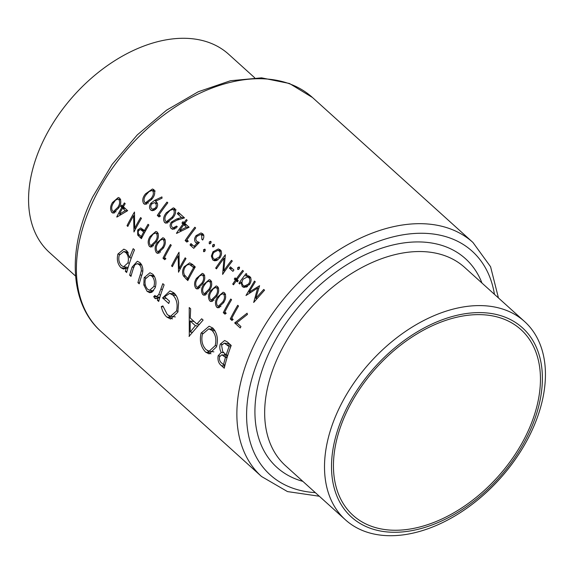<?xml version="1.0" encoding="UTF-8"?>
<svg xmlns="http://www.w3.org/2000/svg" width="574" height="574" viewBox="0 0 574 574"><rect width="100%" height="100%" fill="white"/><g stroke="black" fill="none" stroke-linecap="round" stroke-linejoin="round"><path stroke-width="0.86" d="M254.684 77.763L228.588 54.193A133.613 87.126 132.1 0 0 43.531 140.321A133.613 87.126 132.1 0 0 49.464 252.495L75.56 276.065M526.43 434.64A125.197 81.637 132.1 0 0 520.869 329.533A125.197 81.637 132.1 0 0 347.471 410.238A125.197 81.637 132.1 0 0 353.032 515.344A125.197 81.637 132.1 0 0 526.43 434.64M339.478 407.633A133.613 87.126 132.1 0 0 345.412 519.807A133.613 87.126 132.1 0 0 530.469 433.679A133.613 87.126 132.1 0 0 524.536 321.505A133.613 87.126 132.1 0 0 339.478 407.633M345.799 410.008A127.536 83.165 132.1 0 0 383.956 531.574A127.536 83.165 132.1 0 0 528.102 434.87A127.536 83.165 132.1 0 0 489.938 313.304A127.536 83.165 132.1 0 0 345.799 410.008M147.095 291.319L149.714 292.69L151.938 292.231L155.217 287.66C156.716 282.186 155.877 277.687 152.706 274.157L149.965 272.743L144.16 277.673L143.809 284.905L147.095 291.319L152.124 292.008L150.811 290.437M126.66 272.499A157.692 102.832 -47.9 0 1 134.503 249.862L133.19 248.678A157.692 102.832 132.1 0 0 129.659 257.719L126.524 250.508L123.855 249.145L117.9 254.067C116.601 259.563 117.62 264.112 120.956 267.706L123.561 269.07L126.223 268.223A157.692 102.832 132.1 0 0 125.347 271.315L126.66 272.499M158.704 301.443A157.692 102.832 -47.9 0 1 164.121 284.855L162.815 283.671A157.692 102.832 132.1 0 0 160.799 289.217L158.711 294.699L156.221 296.715L154.937 295.466L153.724 296.593L154.707 298.193L155.863 298.767L158.087 297.798A157.692 102.832 132.1 0 0 157.398 300.259L158.704 301.443M189.011 336.386L203.103 320.062L201.668 318.771L196.86 324.009L190.238 318.025L190.661 308.826L189.233 307.542L189.291 336.421M224.24 368.207A157.692 102.832 -47.9 0 1 231.214 345.455L227.261 341.882L224.649 340.504L220.28 344.084C219.397 347.04 219.713 349.824 221.241 352.429L218.163 355.758C217.481 360.063 218.558 363.356 221.385 365.631L224.24 368.207M205.65 352.127L209.144 353.914L216.477 346.854C218.443 339.284 217.23 333.035 212.854 328.098L209.13 326.211L201.079 333.085C199.365 340.755 200.886 347.098 205.65 352.127L209.237 352.615L207.587 350.728M161.294 306.573C162.349 311.094 164.178 314.566 166.769 317.013L170.571 319.022L177.847 312.098L178.586 302.842C177.976 298.415 176.39 295.086 173.836 292.855L170.012 290.853L162.571 297.92L168.756 303.502A157.692 102.832 -47.9 0 1 169.488 301.171L164.616 296.772L169.639 293.4L172.853 295.058C176.735 299.09 177.954 304.407 176.505 311.008L170.521 316.288L167.371 314.696L162.858 305.92L161.294 306.573L163.095 306.817M139.217 283.836A157.692 102.832 -47.9 0 1 141.591 275.886C143.679 270.648 143.134 266.236 139.956 262.641L137.373 261.242L132.085 267.104A157.692 102.832 132.1 0 0 129.659 275.204L130.972 276.388A157.692 102.832 -47.9 0 1 133.268 268.668L134.847 264.829L137.301 263.66L139.188 264.657C140.766 266.056 141.469 268.13 141.297 270.871L140.207 274.932A157.692 102.832 132.1 0 0 137.904 282.652L139.217 283.836M116.909 217.072L127.665 210.665L123.374 206.784A157.692 102.832 -47.9 0 1 125.197 203.648L124.386 202.916A157.692 102.832 132.1 0 0 122.556 206.052L121.516 205.112A157.692 102.832 132.1 0 0 120.727 206.504L121.767 207.451A157.692 102.832 132.1 0 0 116.744 216.922L116.909 217.072M264.557 290.186L263.739 289.447L255.76 298.279L259.599 285.701L249.051 292.18L255.279 281.805L254.469 281.066L245.981 295.51L257.676 288.012L253.679 302.462L264.557 290.186M156.243 241.991C158.661 238.382 159.012 235.089 157.298 232.111L155.891 231.444L150.094 236.438C147.783 240.111 147.568 243.455 149.455 246.461L150.754 247.107L156.243 241.991M164.652 259.685L165.893 258.752L164.501 257.496A157.692 102.832 -47.9 0 1 171.253 245.249L170.442 244.517A157.692 102.832 132.1 0 0 162.98 258.171L164.652 259.685M233.532 284.812A157.692 102.832 -47.9 0 1 236.244 280.858L237.399 281.906A157.692 102.832 -47.9 0 1 238.246 280.7L237.091 279.653A157.692 102.832 -47.9 0 1 243.448 271.115L242.637 270.383A157.692 102.832 132.1 0 0 236.28 278.921L235.118 277.873A157.692 102.832 132.1 0 0 234.271 279.072L235.426 280.126A157.692 102.832 132.1 0 0 232.714 284.08L233.532 284.812M232.915 271.358A157.692 102.832 -47.9 0 1 233.927 269.995L230.447 266.853A157.692 102.832 132.1 0 0 229.435 268.216L232.915 271.358M212.746 259.914L214.561 260.783L216.405 260.567L219.82 257.927C221.944 254.748 222.073 252.043 220.201 249.826L218.328 248.929L212.976 251.742L211.368 256.033L212.746 259.914L216.714 260.452M204.33 251.649L203.469 251.534L205.004 251.096L205.047 249.303L203.497 249.733L203.863 251.721M205.047 249.303L204.653 249.116M240.241 327.955A157.692 102.832 -47.9 0 1 240.951 326.549L236.753 322.76L247.451 314.43L247.093 313.217L234.673 322.925L240.241 327.955M224.972 314.165L226.213 313.239L224.821 311.983A157.692 102.832 -47.9 0 1 231.573 299.736L230.762 299.004A157.692 102.832 132.1 0 0 223.3 312.658L224.972 314.165M216.563 296.478C218.981 292.869 219.333 289.576 217.618 286.591L216.219 285.931L210.414 290.925C208.104 294.598 207.888 297.942 209.775 300.948L211.081 301.594L216.563 296.478M202.644 283.9C205.062 280.291 205.413 276.998 203.698 274.02L202.299 273.36L196.495 278.347C194.184 282.028 193.969 285.371 195.856 288.378L197.162 289.016L202.644 283.9M185.983 258.558L185.172 257.819A157.692 102.832 132.1 0 0 179.217 268.532L179.023 252.266A157.692 102.832 132.1 0 0 171.561 265.927L172.372 266.659A157.692 102.832 -47.9 0 1 178.148 255.896L178.521 272.212A157.692 102.832 -47.9 0 1 185.983 258.558M190.023 244.969L193.739 248.32L199.35 242.458L196.86 241.345C195.562 240.061 195.555 238.425 196.832 236.423L200.426 234.544L201.682 235.125L201.861 239.315L202.672 240.047C204.165 237.557 204.201 235.476 202.787 233.812L200.993 232.951L196.057 235.641C194.206 238.339 194.098 240.649 195.734 242.58L196.982 243.283L194.041 246.368L190.963 243.591A157.692 102.832 132.1 0 0 190.023 244.969L192.921 245.363M176.62 233.41L189.126 227.239L184.835 223.365A157.692 102.832 -47.9 0 1 187.181 220.294L186.371 219.562A157.692 102.832 132.1 0 0 184.017 222.626L182.977 221.686A157.692 102.832 132.1 0 0 181.951 223.049L182.998 223.996A157.692 102.832 132.1 0 0 176.455 233.259L176.62 233.41M172.552 218.249C175.587 214.791 176.333 211.555 174.797 208.527L173.326 207.853L166.403 212.696C163.482 216.226 162.887 219.512 164.616 222.569L165.979 223.214L172.552 218.249M161.925 196.904L154.607 200.376L150.747 203.361C149.154 205.987 149.147 208.204 150.718 210.019L152.304 210.758L156.422 208.513C158.001 205.944 158.022 203.792 156.494 202.048L155.468 201.287L162.062 198.152L161.925 196.904M151.672 199.386C154.707 195.935 155.454 192.692 153.918 189.664L152.447 188.997L145.523 193.833C142.603 197.363 142 200.649 143.73 203.705L145.093 204.351L151.672 199.386M158.984 216.929L160.455 216.032L159.063 214.776A157.692 102.832 -47.9 0 1 167.809 202.801L166.998 202.062A157.692 102.832 132.1 0 0 157.312 215.415L158.984 216.929M176.512 226.063L173.413 227.813L172.272 227.261C171.174 226.07 171.152 224.57 172.186 222.769L176.842 220.222L184.512 217.883L178.37 212.33A157.692 102.832 132.1 0 0 177.316 213.693L181.528 217.496L176.584 219.01L171.303 222.145C169.739 224.721 169.739 226.874 171.296 228.603L172.824 229.349L177.323 226.795L176.512 226.063M186.83 242.077L188.294 241.18L186.902 239.918A157.692 102.832 -47.9 0 1 195.655 227.943L194.837 227.211A157.692 102.832 132.1 0 0 185.151 240.563L186.83 242.077M210.113 243.785L209.216 243.663L210.816 243.24L210.923 241.453L209.309 241.876L209.216 243.663L209.618 243.85M210.923 241.453L210.529 241.267M195.268 266.939L192.462 264.406L189.671 262.849L184.053 266.867C182.374 269.916 182.137 272.915 183.35 275.857L187.806 280.593A157.692 102.832 -47.9 0 1 195.268 266.939M209.603 290.193C212.021 286.577 212.373 283.283 210.658 280.306L209.259 279.646L203.454 284.639C201.144 288.313 200.929 291.657 202.816 294.663L204.122 295.301L209.603 290.193M223.523 302.763C225.941 299.154 226.292 295.861 224.578 292.884L223.178 292.216L217.374 297.21C215.063 300.884 214.855 304.227 216.735 307.241L218.041 307.879L223.523 302.763M231.932 320.457L233.173 319.524L231.781 318.269A157.692 102.832 -47.9 0 1 238.533 306.021L237.722 305.289A157.692 102.832 132.1 0 0 230.26 318.943L231.932 320.457M213.478 246.82L212.581 246.698L214.181 246.275L214.289 244.488L212.674 244.911L212.581 246.698L212.983 246.892M214.289 244.488L213.887 244.302M232.312 261.055L231.494 260.323A157.692 102.832 132.1 0 0 223.781 270.792L225.352 254.77A157.692 102.832 132.1 0 0 215.666 268.123L216.477 268.854A157.692 102.832 -47.9 0 1 223.989 258.329L222.626 274.408A157.692 102.832 -47.9 0 1 232.312 261.055M238.533 269.457L237.636 269.335L239.243 268.905L239.344 267.118L237.729 267.549L237.636 269.335L238.038 269.522M239.344 267.118L238.949 266.932M238.906 283.269L239.724 284.001A157.692 102.832 -47.9 0 1 241.001 282.193L242.278 286.591L244.122 287.466L249.367 284.697C251.484 281.504 251.62 278.785 249.762 276.532L247.86 275.628L245.629 275.936A157.692 102.832 -47.9 0 1 246.928 274.257L246.117 273.525A157.692 102.832 132.1 0 0 238.906 283.269L240.119 283.434M163.203 248.277C165.621 244.668 165.972 241.374 164.257 238.397L162.858 237.729L157.054 242.723C154.743 246.397 154.528 249.74 156.415 252.754L157.721 253.392L163.203 248.277M141.398 238.684A157.692 102.832 -47.9 0 1 148.867 225.022L148.049 224.291A157.692 102.832 132.1 0 0 144.461 230.576L140.68 227.928L137.717 229.973L137.667 235.01L141.398 238.684M118.653 208.039C121.071 204.43 121.423 201.137 119.715 198.159L118.309 197.492L112.504 202.486C110.194 206.166 109.986 209.503 111.865 212.516L113.171 213.155L118.653 208.039M141.441 218.321L140.63 217.582A157.692 102.832 132.1 0 0 134.668 228.294L134.481 212.028A157.692 102.832 132.1 0 0 127.019 225.69L127.83 226.421A157.692 102.832 -47.9 0 1 133.606 215.659L133.979 231.975A157.692 102.832 -47.9 0 1 141.441 218.321M224.807 365.846L223.752 364.705M219.849 355.988L218.163 355.758M223.96 355.098L225.051 353.979M223.795 352.78L221.241 352.429M222.045 344.321L220.28 344.084M227.921 343.618L228.466 342.972M223.494 364.669L221.708 363.062C219.885 361.692 219.146 359.64 219.49 356.899L221.837 354.804L225.482 357.344A157.692 102.832 132.1 0 0 223.494 364.669L225.044 364.877M227.275 356.913L224.599 356.547M227.677 355.607L221.837 354.804M227.082 357.559L225.482 357.344M226.185 355.005L222.669 351.482L221.593 345.268L224.341 343.123L229.033 346.581A157.692 102.832 132.1 0 0 226.185 355.005L227.799 355.227M231.2 345.448L227.168 344.895M230.698 346.811L229.033 346.581M146.772 204.122L143.73 203.705M146.765 194.005L145.523 193.833M152.691 190.668L153.954 189.707M150.854 198.661L145.581 202.744L144.634 202.299C143.464 199.86 144.031 197.284 146.334 194.572L149.154 191.529L151.823 190.554L152.828 191.006C153.925 193.438 153.265 195.985 150.854 198.661L152.074 198.826M154.822 191.271L152.828 191.006M154.148 210.486L150.718 210.019M152.045 203.54L150.747 203.361M156.709 203.06L157.025 202.665M155.346 203.282C156.508 204.452 156.58 205.973 155.561 207.845L152.842 209.23L151.694 208.678C150.56 207.501 150.496 206.001 151.5 204.179L154.184 202.715L157.441 203.562M156.745 208.003L155.561 207.845M160.211 215.81L157.312 215.415M167.651 222.977L164.616 222.569M167.644 212.861L166.403 212.696M173.57 209.532L174.84 208.57M171.741 217.517L166.46 221.607L165.513 221.162C164.343 218.716 164.91 216.14 167.213 213.435L170.033 210.393L172.702 209.41L173.714 209.862C174.805 212.294 174.144 214.848 171.741 217.517L172.953 217.689M175.701 210.134L173.714 209.862M174.668 229.062L171.296 228.603M172.552 222.317L171.303 222.145M184.469 217.898L181.528 217.496M180.329 214.109L177.316 213.693M176.814 233.309L176.455 233.259M185.983 224.398L182.998 223.996M184.936 223.458L181.951 223.049M185.258 222.798L184.017 222.626M183.809 224.728L186.507 227.168L179.633 230.533A157.692 102.832 -47.9 0 1 183.809 224.728L186.794 225.137M188.667 227.455L186.507 227.168M181.743 230.82L179.633 230.533M188.05 240.958L185.151 240.563M195.39 246.555L194.041 246.368M198.353 243.469L196.982 243.283M198.812 243.003L195.734 242.58M197.341 235.821L196.057 235.641M201.244 234.658L202.572 233.625M203.002 239.473L201.861 239.315M203.727 235.405L201.682 235.125M211.203 242.135L209.309 241.876M179.145 256.033L178.148 255.896M172.666 266.078L171.561 265.927M180.329 268.682L179.217 268.532M185.316 276.123L183.35 275.857M185.208 267.025L184.053 266.867M193.632 267.599A157.692 102.832 132.1 0 0 187.705 278.455L184.484 274.982C183.35 272.657 183.479 270.196 184.864 267.606C186.184 265.21 187.827 264.234 189.807 264.671L193.632 267.599L194.787 267.757M188.81 278.605L187.705 278.455M193.208 265.08L189.248 264.542L193.28 265.145M198.661 288.758L195.856 288.378M197.635 278.505L196.495 278.347M201.826 283.176L197.442 287.38L196.538 286.943C195.217 284.532 195.476 281.913 197.305 279.086L199.558 275.972L201.89 274.946L202.852 275.391C204.1 277.787 203.756 280.385 201.826 283.176L202.952 283.326M204.681 275.642L202.852 275.391M205.621 295.043L202.816 294.663M204.595 284.79L203.454 284.639M208.785 289.461L204.401 293.666L203.497 293.228C202.177 290.817 202.435 288.205 204.265 285.378L206.518 282.257L208.85 281.231L209.811 281.676C211.06 284.073 210.715 286.67 208.785 289.461L209.912 289.619M211.641 281.927L209.811 281.676M212.581 301.336L209.775 300.948M211.555 291.083L210.414 290.925M215.745 295.746L211.361 299.951L210.457 299.52C209.137 297.11 209.395 294.491 211.225 291.664L213.478 288.543L215.81 287.517L216.771 287.961C218.02 290.358 217.675 292.955 215.745 295.746L216.872 295.904M218.601 288.213L216.771 287.961M219.541 307.621L216.735 307.241M218.515 297.368L217.374 297.21M222.705 302.039L218.321 306.243L217.417 305.806C216.104 303.395 216.355 300.776 218.185 297.949L220.438 294.828L222.769 293.802L223.731 294.247C224.979 296.65 224.635 299.241 222.705 302.039L223.831 302.189M225.568 294.498L223.731 294.247M225.977 313.024L223.3 312.658M232.936 319.309L230.26 318.943M210.959 353.806L209.237 352.615M202.722 333.315L201.079 333.085M210.773 329.103L212.66 327.933M206.138 349.709C202.299 345.656 201.051 340.511 202.392 334.276L208.8 328.83L212.036 330.459C215.645 334.405 216.685 339.485 215.164 345.684L209.101 351.216L206.138 349.709M215.099 330.875L212.036 330.459M216.75 345.9L215.164 345.684M209.101 351.216L213.88 351.855M199.164 324.324L196.86 324.009M190.216 332.016L190.166 320.974L195.39 325.695L190.216 332.016L192.426 332.317M194.098 321.512L190.166 320.974M197.671 326.003L195.39 325.695M172.408 318.914L170.363 317.501L166.769 317.013M170.363 317.501L168.756 315.693M170.521 316.288L175.343 316.934M178.091 311.223L176.505 311.008M176.096 295.502L172.853 295.058M166.474 298.451L162.571 297.92M172.229 293.752L173.671 292.711M158.976 300.475L157.398 300.259M159.68 298.021L158.087 297.798M157.089 298.523L154.707 298.193M159.098 297.942L158.869 297.296L153.724 296.593M160.612 294.957L158.711 294.699M237.342 323.291L234.673 322.925M126.926 271.531L125.347 271.315M127.823 268.445L126.223 268.223M124.716 266.91L125.986 268.395L120.956 267.706M119.586 254.296L117.9 254.067M126.567 251.921L127.299 251.319M131.324 257.941L129.659 257.719M121.537 265.669C118.997 262.957 118.222 259.477 119.22 255.229L123.74 251.534L125.792 252.56C128.296 255.251 128.978 258.716 127.858 262.957L123.647 266.759L121.537 265.669M128.325 252.904L125.792 252.56M129.487 263.179L127.858 262.957M139.482 282.867L137.904 282.652M142.775 271.072L141.297 270.871M141.814 265.016L139.188 264.657M131.238 275.42L129.659 275.204M133.728 267.326L132.085 267.104M145.373 285.12L143.809 284.905M145.846 277.902L144.16 277.673M152.863 275.534L153.516 274.989M147.669 289.274C145.172 286.505 144.44 283.025 145.48 278.842L149.843 275.125L151.952 276.18C154.377 278.849 155.03 282.279 153.911 286.462L149.613 290.279L147.669 289.274M154.55 276.539L151.952 276.18M155.504 286.677L153.911 286.462M205.341 249.984L203.497 249.733M214.568 245.17L212.674 244.911M217.575 260.036L217.324 259.678M212.567 256.191L211.368 256.033M214.253 251.914L212.976 251.742M218.594 250.451L219.914 249.597M213.593 258.716C212.158 256.987 212.222 254.906 213.793 252.467L217.833 250.35L219.282 251.025C220.71 252.696 220.624 254.756 219.017 257.181L214.941 259.355L213.593 258.716M221.22 251.29L219.282 251.025M220.222 257.346L219.017 257.181M225.073 258.479L223.989 258.329M216.857 268.288L215.666 268.123M224.994 270.957L223.781 270.792M232.405 268.625L229.435 268.216M239.631 267.807L237.729 267.549M237.973 281.095L236.244 280.858M233.912 284.245L232.714 284.08M237.995 280.471L235.426 280.126M237.213 279.473L234.271 279.072M237.493 279.086L236.28 278.921M247.645 277.048L248.025 276.266M249.446 276.273L245.629 275.936M246.339 287.144L242.278 286.591M247.143 286.756L246.863 286.369M242.02 282.329L241.001 282.193M243.111 285.378C241.604 283.678 241.654 281.583 243.254 279.093L247.301 276.998L248.807 277.694C250.228 279.402 250.149 281.49 248.564 283.951L244.567 286.06L243.111 285.378M250.745 277.959L248.807 277.694M249.762 284.116L248.564 283.951M165.649 258.537L162.98 258.171M159.22 253.134L156.415 252.754M158.194 242.881L157.054 242.723M162.385 247.552L158.001 251.756L157.097 251.319C155.776 248.908 156.035 246.289 157.864 243.462L160.117 240.348L162.449 239.315L163.411 239.76C164.659 242.163 164.315 244.761 162.385 247.552L163.511 247.703M165.24 240.011L163.411 239.76M152.261 246.849L149.455 246.461M151.235 236.596L150.094 236.438M155.425 241.267L151.034 245.471L150.13 245.033C148.817 242.623 149.075 240.004 150.897 237.177L153.158 234.056L155.489 233.03L156.451 233.475C157.692 235.878 157.355 238.468 155.425 241.267L156.551 241.417M158.28 233.726L156.451 233.475M139.948 235.318L137.667 235.01M138.915 230.138L137.717 229.973M145.595 230.726L144.461 230.576M141.297 236.538L139.647 235.046C138.248 234.135 137.875 232.685 138.535 230.698L140.429 229.464L143.694 231.975A157.692 102.832 132.1 0 0 141.297 236.538L142.409 236.689M145.459 230.97L142.13 230.511M144.82 232.126L143.694 231.975M258.795 288.162L257.676 288.012M250.831 292.424L249.051 292.18M257.066 298.458L255.76 298.279M114.671 212.897L111.865 212.516M113.645 202.644L112.504 202.486M117.842 207.314L113.451 211.519L112.547 211.081C111.234 208.671 111.485 206.052 113.315 203.225L115.568 200.111L117.9 199.078L118.861 199.53C120.11 201.926 119.765 204.523 117.842 207.314L118.962 207.465M120.698 199.781L118.861 199.53M124.522 207.824L121.767 207.451M123.475 206.884L120.727 206.504M123.704 206.209L122.556 206.052M122.578 208.183L125.275 210.622L119.363 214.116A157.692 102.832 -47.9 0 1 122.578 208.183L125.333 208.556M127.263 210.888L125.275 210.622M121.315 214.382L119.363 214.116M134.603 215.795L133.606 215.659M128.124 225.84L127.019 225.69M135.78 228.445L134.668 228.294M94.057 199.156A157.692 102.832 132.1 0 0 101.067 331.55C69.476 303.739 67.086 248.499 92.766 196.774L112.21 164.308L137.329 134.847L166.603 110.158L198.295 91.74L230.554 80.719L261.55 77.849L289.475 83.488L312.464 97.501A157.692 102.832 132.1 0 0 94.057 199.156M524.536 321.505L464.689 267.448A133.613 87.126 132.1 0 0 279.631 353.577A133.613 87.126 132.1 0 0 285.565 465.751L345.412 519.807M302.842 481.356A140.623 91.704 -47.9 0 1 270.677 349.329A140.623 91.704 -47.9 0 1 383.855 247.473A140.623 91.704 -47.9 0 1 481.966 283.054M494.451 294.333A150.682 98.254 132.1 0 0 394.819 236.452A150.682 98.254 132.1 0 0 263.488 348.346A150.682 98.254 132.1 0 0 315.327 492.636M101.067 331.55L261.536 476.499A157.692 102.832 -47.9 0 1 254.533 344.099A157.692 102.832 -47.9 0 1 472.933 242.45L312.464 97.501M224.743 366.09L221.385 365.631M156.745 200.67L154.607 200.376M179.497 219.404L176.584 219.01M188.466 279.28L185.976 278.942M195.217 267.018L192.599 266.659M162.449 289.447L160.799 289.217M141.821 275.154L140.207 274.932M142.043 237.406L139.625 237.076M261.536 476.499L287.495 491.588L319.316 496.237M498.44 297.935L490.583 266.745L472.933 242.45M224.341 343.123L229.399 343.819M145.581 202.744L148.401 203.124M151.823 190.546L155.217 191.013M152.842 209.23L155.489 209.589M154.184 202.715L157.283 203.131M166.46 221.607L169.28 221.987M172.702 209.41L176.096 209.876M173.413 227.821L176.067 228.179M200.426 234.544L203.835 235.01M197.492 287.387L200.039 287.732M201.89 274.939L204.574 275.305M204.452 293.673L207.006 294.024M208.85 281.231L211.533 281.597M211.411 299.958L213.966 300.31M215.81 287.517L218.493 287.883M218.371 306.251L220.925 306.595M222.769 293.802L225.453 294.168M208.886 328.845L214.217 329.569M169.639 293.4L175.084 294.139M156.221 296.715L159.916 297.217M123.74 251.534L127.858 252.094M123.647 266.767L128.145 267.376M137.301 263.66L141.333 264.212M149.843 275.125L154.047 275.699M149.613 290.279L153.602 290.824M217.833 250.35L221.255 250.816M214.941 259.355L217.984 259.771M247.301 276.998L250.723 277.464M244.567 286.06L247.595 286.469M158.051 251.764L160.598 252.108M162.449 239.315L165.133 239.681M151.091 245.471L153.638 245.823M155.489 233.03L158.166 233.396M140.429 229.464L143.73 229.909M113.501 211.526L116.056 211.871M117.9 199.078L120.583 199.443"/></g></svg>
